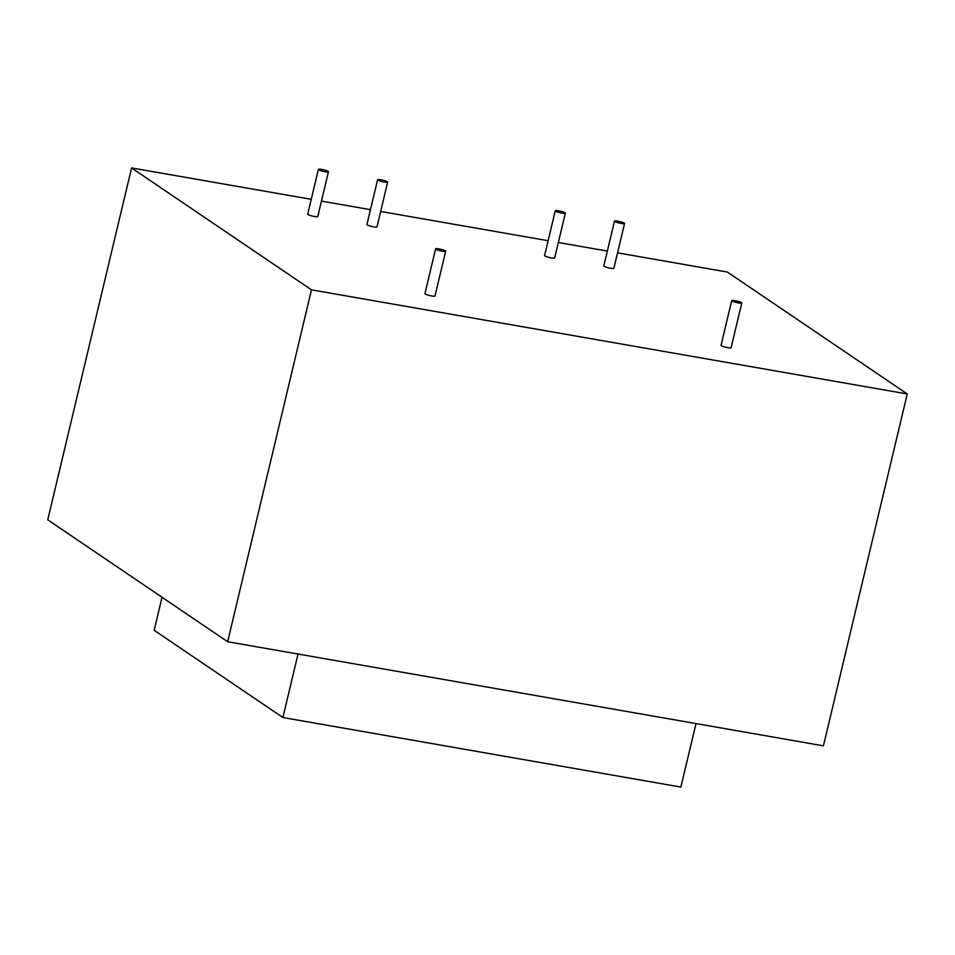 <?xml version="1.0" encoding="UTF-8"?>
<svg xmlns="http://www.w3.org/2000/svg" width="955" height="955" viewBox="0 0 955 955"><rect width="100%" height="100%" fill="white"/><g stroke="black" fill="none" stroke-linecap="round" stroke-linejoin="round"><path stroke-width="1.43" d="M562.435 211.747A5.169 0.788 -166.6 0 1 565.324 213.18A5.169 0.788 -166.6 0 1 558.15 212.213A5.169 0.788 -166.6 0 1 555.261 210.78A5.169 0.788 -166.6 0 1 562.435 211.747M555.261 210.78L544.601 255.546A5.169 0.788 13.4 0 0 547.49 256.979A5.169 0.788 13.4 0 0 554.664 257.946L565.324 213.18M377.595 179.731L366.935 224.497A5.169 0.788 13.4 0 0 370.779 226.204A5.169 0.788 13.4 0 0 376.521 227.099A5.169 0.788 13.4 0 0 376.998 226.896L387.658 182.13A5.169 0.788 13.4 0 0 383.815 180.423A5.169 0.788 13.4 0 0 378.073 179.528A5.169 0.788 13.4 0 0 377.595 179.731A5.169 0.788 13.4 0 0 381.439 181.438A5.169 0.788 13.4 0 0 387.181 182.333A5.169 0.788 13.4 0 0 387.658 182.13M731.721 300.574L721.049 345.34A5.169 0.788 13.4 0 0 724.893 347.047A5.169 0.788 13.4 0 0 730.647 347.942A5.169 0.788 13.4 0 0 731.112 347.739L741.784 302.974A5.169 0.788 13.4 0 0 737.94 301.267A5.169 0.788 13.4 0 0 732.199 300.371A5.169 0.788 13.4 0 0 731.721 300.574A5.169 0.788 13.4 0 0 735.565 302.281A5.169 0.788 13.4 0 0 741.307 303.177A5.169 0.788 13.4 0 0 741.784 302.974M318.373 169.381L307.713 214.147A5.169 0.788 13.4 0 0 311.557 215.854A5.169 0.788 13.4 0 0 317.299 216.749A5.169 0.788 13.4 0 0 317.776 216.546L328.436 171.781A5.169 0.788 13.4 0 0 324.593 170.074A5.169 0.788 13.4 0 0 318.851 169.178A5.169 0.788 13.4 0 0 318.373 169.381A5.169 0.788 13.4 0 0 322.217 171.088A5.169 0.788 13.4 0 0 327.959 171.984A5.169 0.788 13.4 0 0 328.436 171.781M621.657 222.097A5.169 0.788 -166.6 0 1 624.546 223.53A5.169 0.788 -166.6 0 1 617.372 222.563A5.169 0.788 -166.6 0 1 614.483 221.13A5.169 0.788 -166.6 0 1 621.657 222.097M614.483 221.13L603.823 265.896A5.169 0.788 13.4 0 0 606.712 267.328A5.169 0.788 13.4 0 0 613.886 268.295L624.546 223.53M438.5 250.27A5.169 0.788 -166.6 0 1 435.611 248.837A5.169 0.788 -166.6 0 1 442.786 249.804A5.169 0.788 -166.6 0 1 445.675 251.237A5.169 0.788 -166.6 0 1 438.5 250.27M435.611 248.837L424.939 293.591A5.169 0.788 13.4 0 0 427.828 295.023A5.169 0.788 13.4 0 0 435.002 295.99L445.675 251.237M907.25 393.961L823.425 745.843L227.648 641.736L311.473 289.843L907.25 393.961L727.352 272.044L617.563 252.848M227.648 641.736L47.75 519.807L131.575 167.925L311.246 199.32M321.453 201.111L370.468 209.67M380.675 211.461L548.134 240.72M558.341 242.51L607.356 251.07M311.473 289.843L131.575 167.925M696.004 723.58L680.867 787.075L282.895 717.527L298.032 654.032M162.028 597.257L154.161 630.276L282.895 717.527"/></g></svg>

